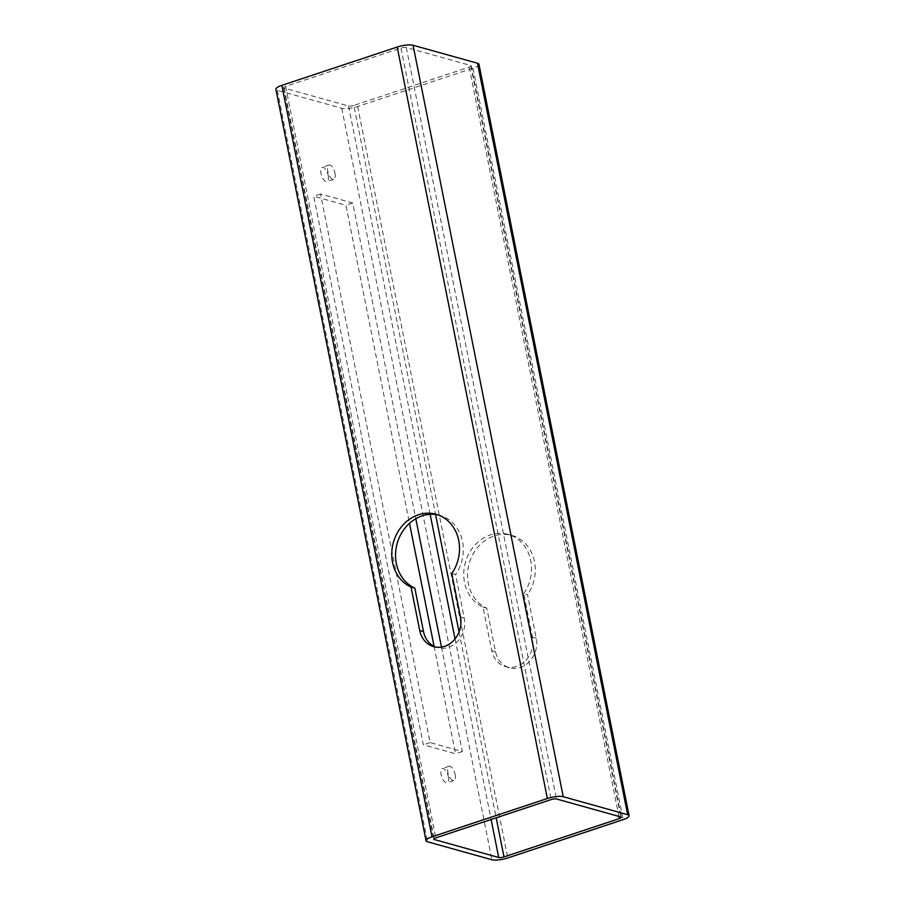 <?xml version="1.0" encoding="UTF-8"?>
<svg xmlns="http://www.w3.org/2000/svg" width="905" height="905" viewBox="0 0 905 905"><rect width="100%" height="100%" fill="white"/><g stroke="black" fill="none" stroke-linecap="round" stroke-linejoin="round"><path stroke-width="0.68" stroke-dasharray="4.53 3.39" d="M448.303 776.626A7.523 3.224 -108.4 0 1 447.07 782.757A7.523 3.224 -108.4 0 1 441.108 774.612A7.523 3.224 -108.4 0 1 442.33 768.481A7.523 3.224 -108.4 0 1 448.303 776.626M455.091 774.363A7.523 3.224 -108.4 0 1 453.858 780.506A7.523 3.224 -108.4 0 1 447.885 772.361A7.523 3.224 -108.4 0 1 449.118 766.23A7.523 3.224 -108.4 0 1 455.091 774.363M328.176 175.446A7.523 3.224 -108.4 0 1 326.943 181.588A7.523 3.224 -108.4 0 1 320.981 173.443A7.523 3.224 -108.4 0 1 322.203 167.312A7.523 3.224 -108.4 0 1 328.176 175.446M334.963 173.194A7.523 3.224 -108.4 0 1 333.73 179.326A7.523 3.224 -108.4 0 1 327.768 171.192A7.523 3.224 -108.4 0 1 328.99 165.061A7.523 3.224 -108.4 0 1 334.963 173.194M523.757 593.657A38.587 33.485 -74.4 0 0 530.715 560.557A38.587 33.485 -74.4 0 0 508.01 534.369A38.587 33.485 -74.4 0 0 474.82 545.229A38.587 33.485 -74.4 0 0 464.548 582.526A38.587 33.485 -74.4 0 0 483.044 607.176L491.732 650.627A23.745 20.611 -74.4 0 0 505.703 666.747A23.745 20.611 -74.4 0 0 526.133 660.05A23.745 20.611 -74.4 0 0 532.445 637.109L523.757 593.657L527.547 594.709L536.235 638.161A23.745 20.611 105.6 0 1 529.911 661.114A23.745 20.611 105.6 0 1 509.492 667.8A23.745 20.611 105.6 0 1 495.521 651.679L486.833 608.228A38.587 33.485 105.6 0 1 468.338 583.578A38.587 33.485 105.6 0 1 478.609 546.292A38.587 33.485 105.6 0 1 511.8 535.421A38.587 33.485 105.6 0 1 534.504 561.609A38.587 33.485 105.6 0 1 527.547 594.709M451.765 573.566L455.554 574.63L464.242 618.081A23.745 20.611 105.6 0 1 457.919 641.023A23.745 20.611 105.6 0 1 437.5 647.708A23.745 20.611 105.6 0 1 435.633 647.075M437.884 514.877A38.587 33.485 105.6 0 1 439.796 515.341A38.587 33.485 105.6 0 1 462.512 541.529A38.587 33.485 105.6 0 1 455.554 574.63M478.96 64.278A11.878 2.975 -11.3 0 1 472.998 68.192L357.633 106.496A11.878 2.975 -11.3 0 1 341.773 108.283L277.349 90.308A11.878 2.975 -11.3 0 1 275.889 89.256M434.083 646.374L455.554 753.808L423.348 744.826L313.73 196.249L345.936 205.243L409.49 523.316M353.844 105.433A3.959 0.996 -11.3 0 1 348.561 106.032L284.136 88.057A3.959 0.996 -11.3 0 1 283.65 87.706A3.959 0.996 -11.3 0 1 285.641 86.405L400.994 48.101A3.959 0.996 -11.3 0 1 406.288 47.501L470.702 65.477A3.959 0.996 -11.3 0 1 471.188 65.827A3.959 0.996 -11.3 0 1 469.209 67.128L353.844 105.433L435.577 514.493M441.459 647.086L462.342 751.557L430.124 742.575L320.517 193.998L352.724 202.992L415.814 518.712M483.044 607.176L486.833 608.228M352.724 202.992L345.936 205.243M462.342 751.557L455.554 753.808M320.517 193.998L313.73 196.249M430.124 742.575L423.348 744.826M472.998 68.192L623.149 819.647M357.633 106.496L507.796 857.951M341.773 108.283L491.924 859.75M277.349 90.308L427.511 841.774M348.561 106.032L430.135 514.312M455.034 638.907L491.121 819.5M459.05 631.962L496.189 817.815M469.209 67.128L618.93 816.4M470.702 65.477L620.864 816.943M406.288 47.501L556.439 798.968M400.994 48.101L551.156 799.567M285.641 86.405L435.791 837.872M284.136 88.057L434.117 838.664M460.453 617.018L464.242 618.081M491.732 650.627L495.521 651.679M532.445 637.109L536.235 638.161M453.858 780.506L447.07 782.757M333.73 179.326L326.943 181.588M508.01 534.369L511.8 535.421M436.006 514.278L439.796 515.341M471.188 65.827L621.35 817.294M283.65 87.706L433.812 839.173M433.71 646.656L437.5 647.708M505.703 666.747L509.492 667.8M328.99 165.061L322.203 167.312M449.118 766.23L442.33 768.481"/><path stroke-width="1.36" d="M458.722 540.466A38.587 33.485 105.6 0 1 451.765 573.566L460.453 617.018A23.745 20.611 105.6 0 1 454.129 639.971A23.745 20.611 105.6 0 1 433.71 646.656A23.745 20.611 105.6 0 1 419.728 630.536L411.051 587.085A38.587 33.485 105.6 0 1 392.555 562.435A38.587 33.485 105.6 0 1 402.827 525.149A38.587 33.485 105.6 0 1 436.006 514.278A38.587 33.485 105.6 0 1 458.722 540.466M435.633 647.075A23.745 20.611 105.6 0 1 423.517 631.6L414.841 588.148A38.587 33.485 105.6 0 1 396.345 563.498A38.587 33.485 105.6 0 1 437.884 514.877M627.651 814.692A11.878 2.975 -11.3 0 1 629.111 815.744A11.878 2.975 -11.3 0 1 623.149 819.647L507.796 857.951A11.878 2.975 -11.3 0 1 491.924 859.75L427.511 841.774A11.878 2.975 -11.3 0 1 426.04 840.722A11.878 2.975 -11.3 0 1 432.002 836.808L547.367 798.504A11.878 2.975 -11.3 0 1 563.227 796.717L627.651 814.692L477.489 63.226A11.878 2.975 -11.3 0 1 478.96 64.278L629.111 815.744M409.49 523.316L434.083 646.374M426.04 840.722L275.889 89.256A11.878 2.975 -11.3 0 1 281.851 85.353L397.205 47.049A11.878 2.975 -11.3 0 1 413.076 45.25L477.489 63.226M504.006 856.899A3.959 0.996 -11.3 0 1 498.712 857.499L434.298 839.523A3.959 0.996 -11.3 0 1 433.812 839.173A3.959 0.996 -11.3 0 1 435.791 837.872L551.156 799.567A3.959 0.996 -11.3 0 1 556.439 798.968L620.864 816.943A3.959 0.996 -11.3 0 1 621.35 817.294A3.959 0.996 -11.3 0 1 619.359 818.595L504.006 856.899L496.189 817.815M415.814 518.712L441.459 647.086M411.051 587.085L414.841 588.148M281.851 85.353L432.002 836.808M397.205 47.049L547.367 798.504M413.076 45.25L563.227 796.717M430.135 514.312L455.034 638.907M491.121 819.5L498.712 857.499M435.577 514.493L459.05 631.962M618.93 816.4L619.359 818.595M434.117 838.664L434.298 839.523M419.728 630.536L423.517 631.6"/></g></svg>
